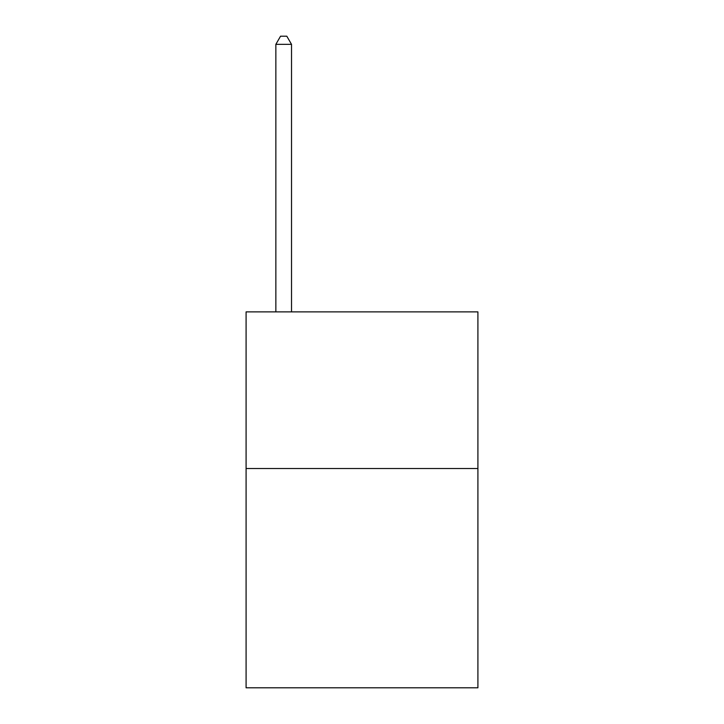 <?xml version="1.0" encoding="UTF-8"?>
<svg xmlns="http://www.w3.org/2000/svg" width="724" height="724" viewBox="0 0 724 724"><rect width="100%" height="100%" fill="white"/><g stroke="black" fill="none" stroke-linecap="round" stroke-linejoin="round"><path stroke-width="1.09" d="M477.912 468.509L477.912 687.8L246.088 687.8L246.088 311.881L477.912 311.881L477.912 468.509L246.088 468.509M291.519 311.881L291.519 44.345L275.853 44.345L275.853 311.881M275.853 44.345L280.55 36.2L286.813 36.2L291.519 44.345"/></g></svg>
